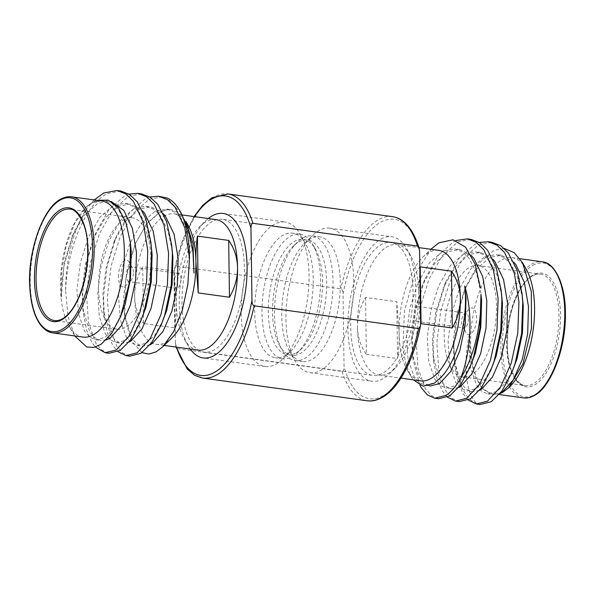 <?xml version="1.0" encoding="UTF-8"?>
<svg xmlns="http://www.w3.org/2000/svg" width="595" height="595" viewBox="0 0 595 595"><rect width="100%" height="100%" fill="white"/><g stroke="black" fill="none" stroke-linecap="round" stroke-linejoin="round"><path stroke-width="0.45" stroke-dasharray="2.98 2.23" d="M202.545 378.048A92.924 41.717 97.9 0 1 177.541 348.67L175.808 346.35L175.384 343.263L174.372 270.985L174.566 268.642L176.388 266.158L340.89 288.873C342.244 289.453 342.965 291.252 343.047 294.272A90.566 40.661 97.9 0 1 380.629 222.247A90.566 40.661 97.9 0 1 419.624 251.44M177.541 348.67L342.043 371.384C343.345 371.258 344.014 369.644 344.051 366.55L343.047 294.272M222.337 219.295A67.042 30.1 97.9 0 0 212.274 221.489A67.042 30.1 -82.1 0 0 182.263 292.457A67.042 30.1 -82.1 0 0 204.003 352.121A67.042 30.1 -82.1 0 0 214.066 349.927A67.042 30.1 97.9 0 0 244.084 278.958A67.042 30.1 97.9 0 0 222.337 219.295L391.012 242.582A67.042 30.1 97.9 0 1 412.752 302.245A67.042 30.1 97.9 0 1 382.734 373.214A67.042 30.1 -82.1 0 1 372.671 375.408A67.042 30.1 -82.1 0 1 350.931 315.744A67.042 30.1 -82.1 0 1 380.941 244.776A67.042 30.1 97.9 0 1 391.012 242.582M464.085 324.706A13.447 6.032 -82.1 0 0 465.744 332.315A13.447 6.032 -82.1 0 0 472.705 332.04A13.447 6.032 -82.1 0 0 476.595 317.715A13.447 6.032 -82.1 0 0 468.927 309.281A13.447 6.032 -82.1 0 0 464.085 324.706M468.525 318.541A7.467 3.354 97.9 0 1 464.026 327.882A7.467 3.354 97.9 0 1 462.501 326.648A7.467 3.354 97.9 0 1 461.579 322.423A7.467 3.354 97.9 0 1 464.264 313.855A7.467 3.354 97.9 0 1 466.071 313.082A7.467 3.354 97.9 0 1 468.525 318.541M420.918 311.966A7.467 3.354 97.9 0 1 416.426 321.307A7.467 3.354 97.9 0 1 413.971 315.856A7.467 3.354 97.9 0 1 418.471 306.514A7.467 3.354 97.9 0 1 420.918 311.966M298.809 241.875A58.221 26.135 97.9 0 1 326.662 282.491A58.221 26.135 97.9 0 1 300.363 353.408A58.221 26.135 97.9 0 1 279.695 345.71A58.221 26.135 97.9 0 1 293.461 245.973A58.221 26.135 97.9 0 1 298.809 241.875M302.907 237.941A62.929 28.248 97.9 0 1 312.36 235.873A62.929 28.248 97.9 0 1 333.022 281.844A62.929 28.248 97.9 0 1 304.595 358.488A62.929 28.248 97.9 0 1 295.15 360.548A62.929 28.248 97.9 0 1 282.253 350.172A62.929 28.248 97.9 0 1 297.136 242.373A62.929 28.248 97.9 0 1 302.907 237.941M419.877 269.394L418.724 292.725A65.867 29.572 97.9 0 0 410.595 255.471A65.867 29.572 97.9 0 0 397.096 244.605A65.867 29.572 97.9 0 0 387.204 246.769A65.867 29.572 -82.1 0 0 357.454 326.99C357.424 316.733 360.116 306.894 365.546 297.463L396.783 301.777L397.572 358.599C398.732 351.184 399.238 342.564 399.104 332.739L396.783 301.777M438.738 250.354A65.867 29.572 97.9 0 0 428.854 252.518A65.867 29.572 -82.1 0 0 422.807 257.159A65.867 29.572 -82.1 0 0 399.104 332.739A65.867 29.572 -82.1 0 0 407.225 369.993A65.867 29.572 -82.1 0 0 420.724 380.86M468.258 400.033L463.081 393.682L457.86 381.559L454.669 365.464L453.844 345.836A81.158 36.436 -82.1 0 0 477.354 403.797C466.725 396.396 462.01 366.222 469.678 333.274L468.942 343.598L470.466 367.546L476.483 385.069L481.608 391.16L487.669 393.868L497.041 391.436L505.906 382.511L513.79 367.777M453.844 345.836L457.324 315.209L465.989 286.314L478.767 263.459L493.857 250.45L504.322 248.509M526.084 268.947A68.693 30.836 97.9 0 0 512.012 257.62A68.693 30.836 97.9 0 0 501.697 259.874A68.693 30.836 -82.1 0 0 470.943 332.583A68.693 30.836 -82.1 0 0 493.225 393.712A68.693 30.836 -82.1 0 0 503.534 391.458A68.693 30.836 97.9 0 0 509.841 386.624M500.068 393.578L492.288 394.5L482.285 388.892L474.639 375.661L470.251 356.39L469.678 333.274M419.921 385.248L413.027 359.715L412.209 339.507L415.846 308.909L425.105 278.72L438.411 255.196L454.074 241.384L455.934 240.521M438.537 398.754L431.338 395.578L425.239 388.461L418.002 368L416.017 340.035L419.772 308.857L428.906 279.241L442.219 255.724L457.882 241.905L471.143 239.391M447.433 397.155L442.256 390.811L437.035 378.688L433.844 362.593L433.034 342.385L436.671 311.787L445.923 281.591L459.236 258.074L474.899 244.255L479.399 242.455M459.355 401.625L452.163 398.449L446.057 391.332L438.827 370.871L436.842 342.913L440.597 311.735L449.731 282.119L463.044 258.594L478.707 244.783L491.968 242.269M480.18 404.503L477.354 403.797M431.509 248.621L414.804 274.555L404.459 310.798L402.979 348.016L405.731 363.671L410.587 375.854L413.272 379.826M365.546 297.463L366.341 354.285C360.674 346.32 357.707 337.224 357.454 326.99A65.867 29.572 -82.1 0 0 379.082 375.103A65.867 29.572 -82.1 0 0 388.966 372.946A65.867 29.572 97.9 0 0 395.013 368.305A65.867 29.572 97.9 0 0 418.724 292.725L420.583 320.065M380.867 239.145A72.925 32.74 97.9 0 1 391.815 236.75A72.925 32.74 97.9 0 1 406.757 248.777A72.925 32.74 97.9 0 1 389.509 373.705A72.925 32.74 97.9 0 1 382.816 378.844A72.925 32.74 -82.1 0 1 371.868 381.231A72.925 32.74 -82.1 0 1 348.216 316.339A72.925 32.74 -82.1 0 1 380.867 239.145M366.341 354.285L397.572 358.599M462.65 376.91A56.227 25.243 -82.1 0 1 444.42 326.871A56.227 25.243 -82.1 0 1 469.589 267.363A56.227 25.243 97.9 0 1 478.03 265.519A56.227 25.243 97.9 0 1 496.26 315.551A56.227 25.243 97.9 0 1 471.091 375.066A56.227 25.243 -82.1 0 1 462.65 376.91L525.117 385.53A56.227 25.243 -82.1 0 0 533.559 383.686A56.227 25.243 -82.1 0 0 558.727 324.171A56.227 25.243 -82.1 0 0 540.498 274.139A56.227 25.243 -82.1 0 0 532.056 275.983A56.227 25.243 -82.1 0 0 506.888 335.498A56.227 25.243 -82.1 0 0 525.117 385.53C522.812 385.776 519.71 383.649 515.828 379.141L511.313 370.224C507.275 358.495 506.286 344.148 508.353 327.191C511.231 302.796 522.7 280.654 532.614 275.887C535.522 274.332 538.155 273.745 540.498 274.139L478.03 265.519M329.861 228.197A72.925 32.74 97.9 0 0 318.913 230.592A72.925 32.74 -82.1 0 0 312.219 235.732A72.925 32.74 -82.1 0 0 294.971 360.652A72.925 32.74 -82.1 0 0 309.921 372.686A72.925 32.74 -82.1 0 0 320.869 370.291A72.925 32.74 97.9 0 0 353.512 293.097A72.925 32.74 97.9 0 0 329.861 228.197L391.815 236.75M289.542 351.176A62.929 28.248 -82.1 0 1 304.424 243.377A62.929 28.248 -82.1 0 1 310.196 238.945A62.929 28.248 97.9 0 1 319.649 236.884A62.929 28.248 97.9 0 1 340.05 292.881A62.929 28.248 97.9 0 1 311.884 359.492A62.929 28.248 -82.1 0 1 302.431 361.559A62.929 28.248 -82.1 0 1 289.542 351.176L294.971 360.652M497.784 394.202L500.358 393.213M513.775 262.142L501.503 255.248L489.975 257.382L476.357 269.208L464.755 289.356L456.544 315.61L453.323 341.441L454 359.663L460.865 382.912L465.989 389.004L472.051 391.711L479.533 390.342M492.95 259.264L480.678 252.377L469.15 254.511L455.532 266.337L443.93 286.478L435.719 312.739L432.505 338.562L433.175 356.792L440.04 380.041L445.172 386.125L451.226 388.84L458.708 387.464M471.299 255.538L459.853 249.498L448.325 251.633L434.707 263.459L422.472 285.109L414.901 309.861L411.68 335.692L412.35 353.913L419.215 377.163L424.347 383.254L430.401 385.962M522.67 299.069L518.215 278.735L510.532 263.749L503.92 257.457L496.297 254.534L484.769 256.668L471.151 268.486L459.548 288.635L451.531 314.011L448.124 340.719L449.641 364.675L455.658 382.198L460.783 388.282L466.844 390.989L476.216 388.557L485.081 379.64L492.965 364.899M501.845 296.198L497.39 275.864L489.707 260.87L483.095 254.578L475.472 251.655L463.944 253.79L450.326 265.615L438.723 285.764L430.706 311.133L427.299 337.841L428.816 361.797L434.833 379.32L439.965 385.411L446.019 388.119L455.391 385.686L464.264 376.761L472.14 362.028M481.02 293.32L476.573 272.986L468.882 257.999L462.27 251.707L454.647 248.784L443.119 250.919L429.501 262.737L417.898 282.885L409.881 308.262L406.474 334.97L407.991 358.926L414.008 376.449L419.14 382.533L425.194 385.24L434.566 382.808L439.898 378.271M118.42 276.987A13.447 6.032 97.9 0 1 122.31 262.663A13.447 6.032 97.9 0 1 129.264 262.388A13.447 6.032 97.9 0 1 130.922 269.996A13.447 6.032 97.9 0 1 126.088 285.421A13.447 6.032 97.9 0 1 118.42 276.987M133.436 272.279A7.467 3.354 -82.1 0 0 132.514 268.055A7.467 3.354 -82.1 0 0 130.982 266.82A7.467 3.354 -82.1 0 0 126.49 276.162A7.467 3.354 -82.1 0 0 128.937 281.621A7.467 3.354 -82.1 0 0 130.744 280.847A7.467 3.354 -82.1 0 0 133.436 272.279M181.036 278.847A7.467 3.354 -82.1 0 0 178.582 273.395A7.467 3.354 -82.1 0 0 174.09 282.737A7.467 3.354 -82.1 0 0 176.544 288.188A7.467 3.354 -82.1 0 0 181.036 278.847M296.198 352.828A58.221 26.135 -82.1 0 0 301.546 348.73A58.221 26.135 -82.1 0 0 322.497 281.918A58.221 26.135 -82.1 0 0 315.313 248.993A58.221 26.135 -82.1 0 0 294.644 241.295A58.221 26.135 -82.1 0 0 268.345 312.211A58.221 26.135 -82.1 0 0 296.198 352.828M292.1 356.762A62.929 28.248 -82.1 0 0 297.879 352.329A62.929 28.248 -82.1 0 0 320.526 280.119A62.929 28.248 -82.1 0 0 312.762 244.53A62.929 28.248 -82.1 0 0 299.865 234.155A62.929 28.248 -82.1 0 0 290.42 236.215A62.929 28.248 -82.1 0 0 262.246 302.825A62.929 28.248 -82.1 0 0 282.655 358.822A62.929 28.248 -82.1 0 0 292.1 356.762M197.912 350.098A65.867 29.572 97.9 0 1 184.42 339.232A65.867 29.572 97.9 0 1 176.291 301.977C176.41 312.189 175.897 320.809 174.766 327.838L143.529 323.524L142.733 266.701C137.2 276.563 134.507 286.411 134.641 296.228C134.782 306.053 137.743 315.157 143.529 323.524M172.2 337.543A65.867 29.572 -82.1 0 1 166.161 342.185A65.867 29.572 97.9 0 1 156.269 344.349A65.867 29.572 97.9 0 1 134.641 296.228A65.867 29.572 97.9 0 1 164.399 216.007A65.867 29.572 -82.1 0 1 164.421 215.992M120.792 191.025L107.531 193.539C85.74 203.46 66.462 250.19 65.681 291.089A81.158 36.436 97.9 0 1 87.22 207.93L73.683 232.935L64.007 265.608L61.352 297.217L61.33 287.318L64.543 261.495L72.754 235.233L84.356 215.093L97.974 203.267L109.502 201.132L111.161 201.445M65.681 291.089L68.001 316.652L74.762 335.93L68.923 325.755A68.693 30.836 97.9 0 1 85.167 208.079A68.693 30.836 97.9 0 1 91.474 203.245A68.693 30.836 -82.1 0 1 101.79 200.991M83.002 337.082A68.693 30.836 97.9 0 1 68.923 325.755M96.65 200.277L92.582 202.181L85.881 207.387L74.68 223.318L66.142 245.787L61.471 271.61L61.352 297.217M162.435 196.774L149.174 199.288L133.511 213.107L120.197 236.624L111.072 266.24L107.308 297.418L109.294 325.376L116.531 345.844L122.63 352.954L129.829 356.13M149.866 196.967L145.366 198.76L129.71 212.579L116.397 236.103L107.145 266.292L103.508 296.89L104.318 317.098L107.509 333.193L112.723 345.316L117.907 351.66M141.617 193.903L128.349 196.409L112.686 210.228L99.38 233.753L90.247 263.369L86.483 294.54L88.477 322.505L95.706 342.965L101.812 350.083L109.004 353.259M129.048 194.089L124.548 195.889L108.885 209.708L95.572 233.225L86.32 263.421L82.683 294.019L83.493 314.22L86.684 330.322L91.898 342.445L95.312 347.041M94.211 199.942L87.22 207.93M141.96 352.649L130.937 340.109L124.749 316.592L125.441 280.349L135.043 244.27L146.794 223.333L160.657 211.508L167.002 209.782L171.486 209.693L179.199 213.159L185.752 221.176M181.416 213.612L167.031 197.986M187.782 224.709A65.867 29.572 -82.1 0 0 174.283 213.843A65.867 29.572 -82.1 0 0 165.038 215.658M215.933 219.592A65.867 29.572 -82.1 0 0 206.041 221.757A65.867 29.572 97.9 0 0 199.994 226.397L205.498 220.998A72.925 32.74 97.9 0 1 208.257 218.536M174.766 327.838L173.971 271.015L176.291 301.977A65.867 29.572 97.9 0 1 199.994 226.397M173.971 271.015L142.733 266.701M116.984 329.184A56.227 25.243 97.9 0 0 125.426 327.339A56.227 25.243 -82.1 0 0 150.595 267.824A56.227 25.243 -82.1 0 0 132.358 217.792A56.227 25.243 -82.1 0 0 123.916 219.637A56.227 25.243 97.9 0 0 98.748 279.152A56.227 25.243 97.9 0 0 116.984 329.184L54.509 320.564A56.227 25.243 97.9 0 0 62.951 318.719A56.227 25.243 97.9 0 0 88.12 259.204A56.227 25.243 97.9 0 0 69.89 209.172L132.358 217.792M190.244 349.034A72.925 32.74 97.9 0 1 188.251 345.918A72.925 32.74 97.9 0 1 205.498 220.998M282.655 358.822L275.366 357.818A62.929 28.248 97.9 0 0 284.812 355.758A62.929 28.248 -82.1 0 0 290.591 351.325L282.789 358.971A72.925 32.74 -82.1 0 1 276.095 364.11A72.925 32.74 97.9 0 1 265.147 366.505A72.925 32.74 97.9 0 1 241.496 301.606A72.925 32.74 97.9 0 1 274.146 224.412A72.925 32.74 -82.1 0 1 285.094 222.017L223.14 213.464M282.789 358.971A72.925 32.74 -82.1 0 0 300.036 234.051A72.925 32.74 -82.1 0 0 285.094 222.017M290.591 351.325A62.929 28.248 -82.1 0 0 305.473 243.526A62.929 28.248 -82.1 0 0 292.576 233.143A62.929 28.248 -82.1 0 0 283.131 235.211A62.929 28.248 97.9 0 0 254.958 301.821A62.929 28.248 97.9 0 0 275.366 357.818M87.339 206.026L92.768 202.545L104.296 200.411L111.919 203.341L118.531 209.633L126.214 224.62L130.669 244.954M121.789 313.662L113.905 328.395L105.04 337.32L95.669 339.752L89.607 337.045L84.483 330.954L78.466 313.431L76.941 289.475L80.355 262.767L88.372 237.39L99.967 217.249L113.585 205.424L125.114 203.289L132.744 206.212L139.356 212.504L147.039 227.498L151.487 247.825M142.614 316.533L134.73 331.266L125.865 340.191L116.494 342.623L110.432 339.916L105.3 333.832L99.283 316.302L97.766 292.353L101.18 265.638L109.19 240.268L120.792 220.12L134.411 208.295L145.939 206.16L153.57 209.09L160.174 215.383L167.864 230.369L172.312 250.703M163.439 319.411L155.555 334.145L146.682 343.07L137.311 345.502L131.257 342.794L126.125 336.703L120.108 319.18L118.591 295.224L121.997 268.516L130.015 243.139L141.617 222.999L155.236 211.173L166.764 209.038L174.387 211.961L180.999 218.253L188.689 233.247L193.137 253.574M106.304 339.931L100.875 340.466L94.813 337.759L89.689 331.675L82.824 308.418L82.147 290.196L85.368 264.373L93.579 238.112L105.174 217.963L118.792 206.138L130.32 204.011L142.592 210.898M129.182 341.969L121.7 343.345L115.638 340.637L110.506 334.546L103.642 311.297L102.972 293.067L106.193 267.244L114.396 240.982L125.999 220.842L139.617 209.016L151.145 206.882L163.417 213.769M150 344.847L142.517 346.216L136.463 343.508L131.331 337.425L124.467 314.167L123.797 295.946L127.01 270.123L135.221 243.861L146.824 223.713L160.442 211.894L167.002 209.782M176.388 266.158A92.924 41.717 97.9 0 1 214.007 196.997A92.924 41.717 97.9 0 1 227.959 193.948M392.462 216.654A92.924 41.717 -82.1 0 0 378.517 219.704A92.924 41.717 -82.1 0 0 340.89 288.873M420.635 323.717A90.566 40.661 97.9 0 1 383.277 395.615A90.566 40.661 97.9 0 1 344.051 366.55M342.043 371.384A92.924 41.717 -82.1 0 0 367.048 400.755M194.535 216.639A90.566 40.661 -82.1 0 0 174.372 270.985M175.384 343.263A90.566 40.661 -82.1 0 0 176.522 347.145M534.615 384.958A57.403 25.771 -82.1 0 0 560.542 315.045A57.403 25.771 -82.1 0 0 533.083 275.002A57.403 25.771 -82.1 0 0 507.156 344.914A57.403 25.771 -82.1 0 0 534.615 384.958M523.414 397.884A68.693 30.836 97.9 0 1 501.139 336.755A68.693 30.836 97.9 0 1 531.893 264.039A68.693 30.836 97.9 0 1 542.201 261.793M532.949 265.311A67.518 30.308 97.9 0 1 565.25 312.42A67.518 30.308 97.9 0 1 534.756 394.649A67.518 30.308 97.9 0 1 502.455 347.539A67.518 30.308 97.9 0 1 532.949 265.311M71.593 196.819A68.693 30.836 -82.1 0 0 61.285 199.072A68.693 30.836 -82.1 0 0 30.531 271.781A68.693 30.836 -82.1 0 0 52.806 332.91M174.566 268.642L182.568 240.068L194.044 216.573M175.808 346.35L176.031 347.071M204.003 352.121L372.671 375.408M462.501 326.648L465.744 332.315M416.426 321.307L464.026 327.882M407.225 369.993L410.587 375.854M422.807 257.159L430.847 249.268M410.595 255.471L406.757 248.777M395.013 368.305L389.509 373.705M512.012 257.62L519.941 258.713M493.225 393.712L499.264 394.552M379.082 375.103L400.963 378.13M397.096 244.605L418.984 247.632M309.921 372.686L371.868 381.231M304.424 243.377L312.219 235.732M279.695 345.71L282.253 350.172M293.461 245.973L297.136 242.373M295.15 360.548L302.431 361.559M312.36 235.873L319.649 236.884M465.989 286.314L464.122 290.858M454.669 365.464L454 359.663M433.844 362.593L433.175 356.792M445.521 282.573L443.297 287.98M413.027 359.715L412.35 353.913M424.696 279.695L422.472 285.109M501.503 255.248L496.297 254.534M472.051 391.711L466.844 390.989M480.678 252.377L475.472 251.655M451.226 388.84L446.019 388.119M459.853 249.498L454.647 248.784M429.055 385.776L425.194 385.24M487.669 393.868L492.288 394.507M418.471 306.514L466.071 313.082M464.264 313.855L468.927 309.281M132.514 268.055L129.264 262.388M178.582 273.395L130.982 266.82M301.546 348.73L297.879 352.329M164.161 345.435L156.269 344.349M85.167 208.079L85.881 207.38M182.152 214.936L174.283 213.843M184.42 339.232L188.251 345.918M265.147 366.505L203.2 357.952M305.473 243.526L300.036 234.051M299.865 234.155L292.576 233.143M315.313 248.993L312.762 244.53M104.296 200.411L109.502 201.132M95.669 339.752L100.875 340.466M125.114 203.289L130.32 204.011M116.494 342.623L121.7 343.345M145.939 206.16L151.145 206.882M137.311 345.502L142.517 346.216M166.764 209.038L171.486 209.693M72.121 236.743L73.683 232.935M82.824 308.418L83.493 314.22M92.946 239.614L95.17 234.199M103.642 311.297L104.318 317.098M113.771 242.492L115.988 237.078M124.467 314.167L124.749 316.592M134.589 245.363L135.043 244.27M176.544 288.188L171.747 287.526M170.951 287.422L128.937 281.621M130.744 280.847L126.088 285.421"/><path stroke-width="0.89" d="M254.117 305.83C252.756 305.22 252.035 303.42 251.968 300.43L250.956 228.153C251.023 224.992 251.692 223.385 252.972 223.318L417.474 246.033L419.2 248.346L419.624 251.44L420.635 323.717L420.442 326.06L418.627 328.544L254.117 305.83A92.924 41.717 97.9 0 1 216.736 374.857A92.924 41.717 97.9 0 1 202.545 378.048L367.048 400.755A92.924 41.717 -82.1 0 0 381.231 397.579A92.924 41.717 -82.1 0 0 418.627 328.544M504.322 248.509L514.162 252.637L522.44 262.596L531.313 291.431L531.454 328.336L523.02 363.746L508.494 387.947L502.433 392.522L500.068 393.578M522.44 262.596L526.084 268.947A68.693 30.836 97.9 0 1 509.841 386.624L508.494 387.947M480.976 294.384L481.623 300.192L480.82 327.265L475.405 352.999L469.931 367.42L473.412 357.885L479.934 327.904L480.976 294.384A81.158 36.436 97.9 0 1 460.515 378.524C455.859 386.601 450.965 392.231 445.834 395.415L434.729 398.226L427.537 395.05L421.431 387.933L419.921 385.248M469.931 367.42L460.404 385.21L449.641 395.943L438.537 398.754L434.729 398.226M455.934 240.521L467.343 238.87L476.104 242.262L483.69 249.58L493.523 270.405L498.112 298.72L496.959 330.255L490.429 360.235L479.719 384.11L466.659 398.293L455.554 401.097L447.433 397.155M467.343 238.87L471.143 239.391L479.905 242.782L487.491 250.108L496.156 267.222L501.176 290.427L501.92 299.248L500.759 330.783L494.229 360.756L490.756 370.291L481.229 388.081L470.466 398.814L459.355 401.625L455.554 401.097M479.399 242.455L488.16 241.741L496.929 245.133L504.508 252.451L514.348 273.276L518.937 301.598L517.776 333.133L511.254 363.106L500.544 386.988L487.484 401.164L476.379 403.975L468.258 400.033M488.16 241.741L491.968 242.269L500.73 245.661L508.316 252.979L516.981 270.093L522.001 293.298L522.745 302.126L521.584 333.654L515.054 363.634L511.574 373.169L502.054 390.96L491.284 401.692L480.18 404.503L476.379 403.975M480.366 287.653L475.003 263.875L465.543 247.17L453.033 239.785L438.984 242.805L430.847 249.268M413.272 379.826L423.142 386.214L434.357 383.195L439.898 378.271C456.915 363.062 468.801 318.749 464.688 286.024C473.672 314.42 470.504 354.352 460.515 378.524M400.963 378.13L420.724 380.86A65.867 29.572 -82.1 0 0 430.616 378.695A65.867 29.572 97.9 0 0 460.366 298.474C460.508 308.292 457.808 318.139 452.274 328.001L451.486 271.179C457.265 279.546 460.232 288.649 460.366 298.474A65.867 29.572 97.9 0 0 438.738 250.354L418.984 247.632M420.583 320.065L421.044 323.687L420.248 266.865L451.486 271.179M421.044 323.687L452.274 328.001M420.248 266.865L419.877 269.394M500.358 393.213L502.247 392.157L513.262 379.974L522.261 359.469L527.676 333.736L528.479 306.663L524.359 282.35L515.739 264.47L513.775 262.142M479.533 390.342L481.422 389.279L492.437 377.096L501.436 356.591L506.851 330.857L507.654 303.785L503.534 279.471L494.914 261.592L492.95 259.264M458.708 387.464L460.597 386.408L471.612 374.218L480.611 353.713L486.026 327.986L486.829 300.914L482.709 276.601L474.089 258.713L471.299 255.538M429.055 385.776L430.401 385.962L439.772 383.53L450.787 371.347L459.786 350.842L465.201 325.108L466.011 298.036L464.688 286.024M511.574 373.169L517.055 358.748L522.47 333.014L523.273 305.942L522.001 293.298M490.756 370.291L496.23 355.87L501.645 330.136L502.448 303.071L501.176 290.427M198.232 292.926L195.911 261.964A65.867 29.572 -82.1 0 0 187.782 224.709L185.752 221.176L192.959 243.63L193.963 273.083L192.988 252.325L188.712 231.083L181.416 213.612L179.474 210.213A81.158 36.436 -82.1 0 1 189.5 258.104L187.834 284.641L182.33 310.092L173.621 331.638L162.777 346.788L172.2 337.543A65.867 29.572 -82.1 0 0 195.911 261.964C195.77 252.139 196.283 243.519 197.436 236.103L198.232 292.926L229.469 297.24C234.891 287.816 237.584 277.977 237.554 267.713A65.867 29.572 -82.1 0 1 207.804 347.934A65.867 29.572 97.9 0 1 197.912 350.098L164.161 345.435M74.769 335.944L86.766 347.019L93.802 347.406L101.15 344.252L111.548 333.557L120.584 316.592L129.851 280.974L130.446 243.043L126.066 222.865L118.442 207.99L108.297 200.136L96.65 200.277M71.593 196.819L101.79 200.991A68.693 30.836 -82.1 0 1 124.065 262.12A68.693 30.836 -82.1 0 1 93.311 334.829A68.693 30.836 97.9 0 1 83.002 337.082L52.806 332.91A68.693 30.836 -82.1 0 0 63.122 330.656A68.693 30.836 -82.1 0 0 93.869 257.947A68.693 30.836 -82.1 0 0 71.593 196.819C68.165 196.305 64.543 197.094 60.727 199.176C43.405 207.365 27.452 250.733 29.75 286.612C30.769 304.417 34.592 317.462 41.211 325.74C44.811 330.017 48.678 332.412 52.806 332.91M179.474 210.213A81.158 36.436 -82.1 0 0 167.031 197.986L158.634 196.246L149.866 196.967M189.5 258.104L184.814 227.781L174.982 206.963L167.396 199.645L158.634 196.246M117.907 351.66L126.021 355.609L129.829 356.13L140.933 353.318L151.695 342.586L161.223 324.803L164.703 315.268L171.234 285.288L172.386 253.753L171.643 244.932L166.622 221.727L157.965 204.613L150.379 197.295L141.617 193.903L137.809 193.375L129.048 194.089M126.021 355.609L137.125 352.798L150.185 338.622L160.895 314.74L167.426 284.767L168.586 253.232L163.989 224.91L154.157 204.085L146.571 196.767L137.809 193.375M95.312 347.041L105.196 352.731L109.004 353.259L120.108 350.448L130.87 339.715L140.398 321.925L143.878 312.39L150.409 282.417L151.561 250.882L150.825 242.053L145.797 218.856L137.14 201.735L129.554 194.416L120.792 191.025L116.984 190.497L103.723 193.011L94.211 199.942M105.196 352.731L116.308 349.92L129.368 335.744L140.07 311.862L146.601 281.889L147.761 250.354L143.172 222.032L133.332 201.214L125.746 193.896L116.984 190.497M162.777 346.788L156.024 351.898L148.817 354.047L141.96 352.649M165.038 215.658A65.867 29.572 -82.1 0 0 164.421 215.992M229.469 297.24L228.673 240.417L197.436 236.103M182.152 214.936L215.933 219.592A65.867 29.572 -82.1 0 1 237.554 267.713C237.301 257.486 234.341 248.383 228.673 240.417M190.244 349.034A72.925 32.74 97.9 0 0 203.2 357.952A72.925 32.74 97.9 0 0 214.148 355.557A72.925 32.74 -82.1 0 0 246.791 278.363A72.925 32.74 -82.1 0 0 223.14 213.464A72.925 32.74 -82.1 0 0 212.192 215.859A72.925 32.74 97.9 0 0 208.257 218.536M130.446 243.043L131.272 251.826L130.469 278.899L125.054 304.633L120.584 316.592M150.825 242.053L152.097 254.705L151.286 281.77L145.879 307.503L140.398 321.925M171.643 244.932L172.922 257.575L172.111 284.648L166.697 310.382L161.223 324.803M192.988 252.325L193.963 273.083M111.161 201.445L123.738 210.347L132.358 228.235L136.478 252.548L135.675 279.613L130.26 305.347L121.261 325.852L110.246 338.034L106.304 339.931M142.592 210.898L144.563 213.226L153.183 231.105L157.303 255.419L156.492 282.491L151.078 308.225L142.086 328.73L131.071 340.913L129.182 341.969M163.417 213.769L165.38 216.097L174 233.984L178.128 258.297L177.317 285.362L171.903 311.096L162.904 331.601L151.889 343.784L150 344.847M176.522 347.145A90.566 40.661 -82.1 0 0 214.617 372.321A90.566 40.661 -82.1 0 0 251.968 300.43M417.474 246.033A92.924 41.717 -82.1 0 0 392.462 216.654C404.169 218.387 413.086 228.956 419.2 248.346M194.044 216.573L202.687 205.364L211.835 197.815L227.959 193.948A92.924 41.717 97.9 0 1 252.972 223.318M250.956 228.153A90.566 40.661 -82.1 0 0 194.535 216.639M542.201 261.793A68.693 30.836 97.9 0 1 564.476 322.914A68.693 30.836 97.9 0 1 533.73 395.63A68.693 30.836 97.9 0 1 523.414 397.884C526.843 398.397 530.465 397.609 534.288 395.526C550.658 387.65 566.12 348.335 565.399 313.424C565.6 283.48 554.287 262.388 542.201 261.793L519.941 258.713M54.509 320.564A56.227 25.243 97.9 0 1 36.28 270.532A56.227 25.243 97.9 0 1 61.449 211.017A56.227 25.243 97.9 0 1 69.89 209.172C75.134 208.161 86.758 221.266 87.487 244.181C88.432 260.528 86.223 276.43 80.846 291.87C78.28 298.943 75.312 304.848 71.928 309.601C68.685 314.063 65.502 317.135 62.393 318.816C59.485 320.37 56.86 320.95 54.509 320.564M60.393 209.745A57.403 25.771 97.9 0 1 87.852 249.788A57.403 25.771 97.9 0 1 61.925 319.701A57.403 25.771 97.9 0 1 34.465 279.657A57.403 25.771 97.9 0 1 60.393 209.745M62.066 329.392A67.518 30.308 -82.1 0 0 92.56 247.163A67.518 30.308 -82.1 0 0 60.259 200.054A67.518 30.308 -82.1 0 0 29.757 282.283A67.518 30.308 -82.1 0 0 62.066 329.392M367.048 400.755C372.001 401.454 377.104 400.323 382.362 397.371C398.501 388.609 413.971 359.886 420.442 326.06M227.959 193.948L392.462 216.654M176.031 347.071L187.254 369.056L194.558 375.237L202.545 378.048M499.264 394.552L523.414 397.884M171.747 287.526L170.951 287.422"/></g></svg>
